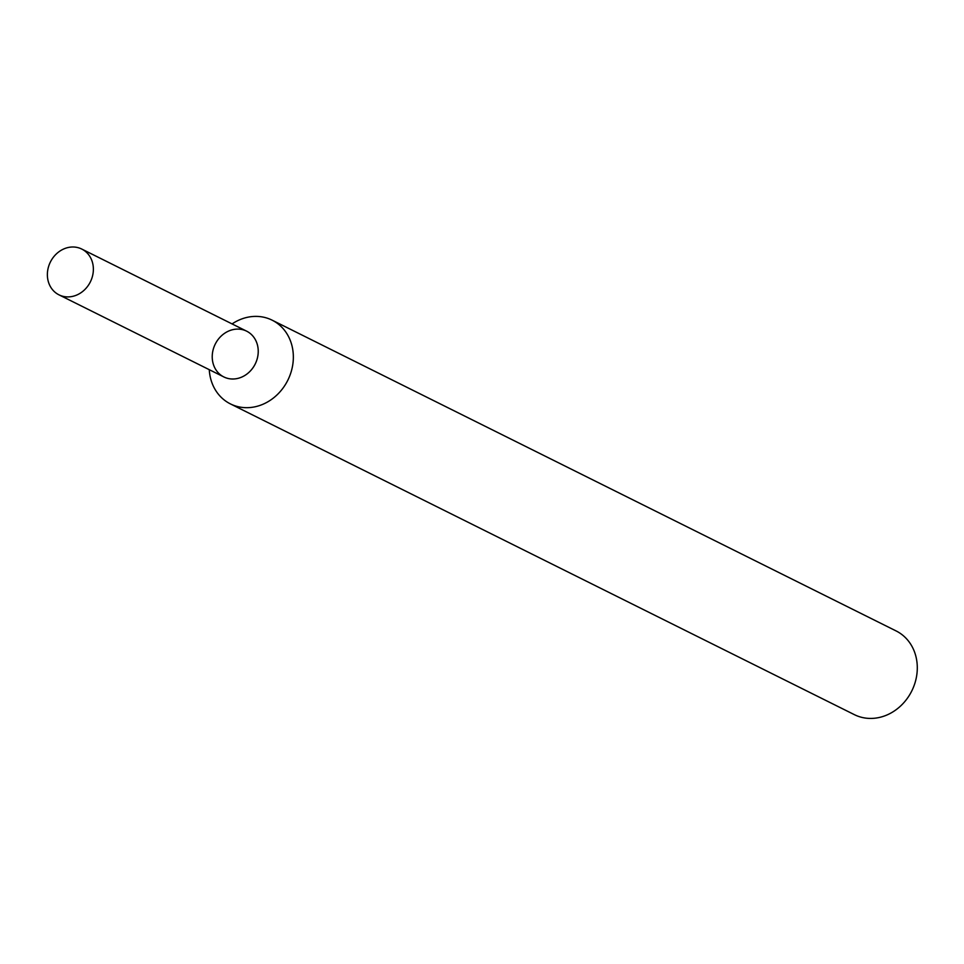 <?xml version="1.0" encoding="UTF-8"?>
<svg xmlns="http://www.w3.org/2000/svg" width="964" height="964" viewBox="0 0 964 964"><rect width="100%" height="100%" fill="white"/><g stroke="black" fill="none" stroke-linecap="round" stroke-linejoin="round"><path stroke-width="1.45" d="M215.213 344.184A25.57 22.317 -63.5 0 0 235.433 378.84A25.57 22.317 -63.5 0 0 255.05 339.135A25.57 22.317 -63.5 0 0 215.213 344.184M209.272 369.682A46.766 40.825 -63.5 0 0 230.42 403.904A46.766 40.825 -63.5 0 0 287.814 380.238A46.766 40.825 -63.5 0 0 272.125 320.168A46.766 40.825 -63.5 0 0 232.071 323.916M230.42 403.904L854.369 714.649A46.766 40.825 -63.5 0 0 911.763 690.983A46.766 40.825 -63.5 0 0 896.062 630.914L272.125 320.168M50.357 262.075A25.57 22.317 -63.5 0 0 58.973 294.839A25.57 22.317 -63.5 0 0 90.351 281.898A25.57 22.317 -63.5 0 0 81.771 249.061A25.57 22.317 -63.5 0 0 50.357 262.075M58.973 294.839L223.841 376.936A25.57 22.317 -63.5 0 0 255.219 364.006A25.57 22.317 -63.5 0 0 246.639 331.17L81.771 249.061"/></g></svg>
